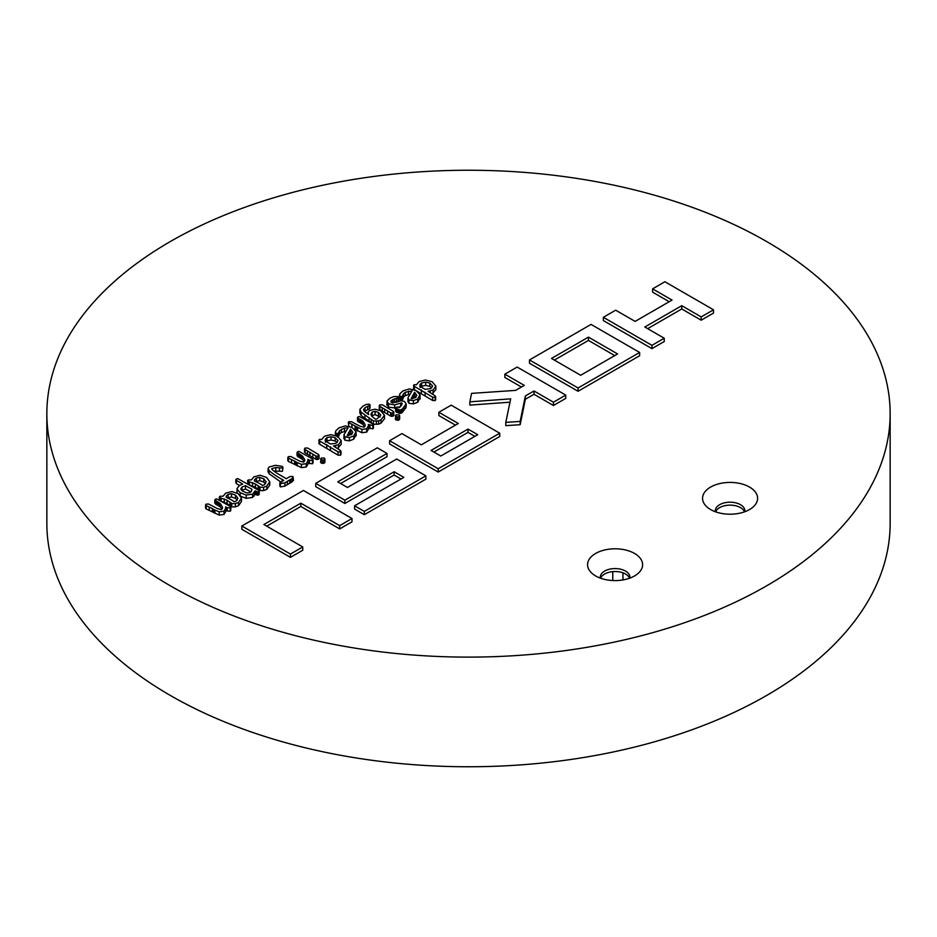 <?xml version="1.0" encoding="UTF-8"?>
<svg xmlns="http://www.w3.org/2000/svg" width="937" height="937" viewBox="0 0 937 937"><rect width="100%" height="100%" fill="white"/><g stroke="black" fill="none" stroke-linecap="round" stroke-linejoin="round"><path stroke-width="1.41" d="M629.16 577.45L629.16 578.363M749.541 487.076A27.524 15.894 0 0 0 712.12 486.268A27.524 15.894 0 0 0 707.915 507.737A27.524 15.894 0 0 0 710.609 509.552A27.524 15.894 0 0 0 752.235 507.737A27.524 15.894 0 0 0 749.541 487.076M744.739 511.766A14.769 8.527 0 0 0 744.845 510.724A14.769 8.527 0 0 0 740.523 504.692A14.769 8.527 0 0 0 724.418 502.853A14.769 8.527 0 0 0 715.306 510.724A14.769 8.527 0 0 0 715.411 511.766M744.505 511.848A14.769 8.527 0 0 0 740.523 507.631A14.769 8.527 0 0 0 725.917 505.476A14.769 8.527 0 0 0 715.645 511.848M634.56 553.462A27.524 15.894 0 0 0 597.138 552.643A27.524 15.894 0 0 0 592.934 574.123A27.524 15.894 0 0 0 595.627 575.939A27.524 15.894 0 0 0 637.254 574.123A27.524 15.894 0 0 0 634.56 553.462M629.758 578.152A14.769 8.527 0 0 0 629.863 577.11A14.769 8.527 0 0 0 625.541 571.078A14.769 8.527 0 0 0 609.437 569.227A14.769 8.527 0 0 0 600.324 577.11A14.769 8.527 0 0 0 600.43 578.152M629.523 578.234A14.769 8.527 0 0 0 625.541 574.018A14.769 8.527 0 0 0 610.936 571.863A14.769 8.527 0 0 0 600.664 578.234M170.347 585.812A421.65 243.433 0 0 0 629.863 638.589A421.65 243.433 0 0 0 890.15 413.674A421.65 243.433 0 0 0 766.653 241.547A421.65 243.433 0 0 0 307.137 188.77A421.65 243.433 0 0 0 46.85 413.674A421.65 243.433 0 0 0 170.347 585.812M46.85 413.674L46.85 523.326A421.65 243.433 0 0 0 170.347 695.453A421.65 243.433 0 0 0 629.863 748.23A421.65 243.433 0 0 0 890.15 523.326L890.15 413.674M237.002 492.417L237.002 489.126L240.165 492.721L246.173 495.052L252.533 494.15L255.18 490.824L257.488 491.902L258.717 491.609L259.104 490.484L237.682 478.573L235.831 479.639L236.429 480.4L242.718 484.054L239.38 485.495L236.967 488.681L237.202 493.131M236.393 478.901L235.831 482.93L236.393 482.18L236.429 483.691L239.45 485.448M240.165 496.013L246.173 498.343L252.533 497.442L255.18 494.115L257.488 495.193L258.717 494.9L259.104 493.776M280.35 482.087L280.421 483.644L284.953 482.789L292.461 478.327L292.93 476.488L290.201 476.488L286.23 478.713L277.047 473.255C272.901 470.538 271.191 468.968 271.906 468.559L275.759 467.528L282.424 468.031L282.142 466.321L275.396 465.314L269.177 466.977L268.064 468.512L269.083 470.456C271.203 472.67 275.537 475.668 282.084 479.451L283.724 480.318L279.847 482.895L280.421 486.924L284.953 486.08L292.461 481.618L292.93 479.779M268.064 468.512L268.064 471.803L269.083 473.735L280.678 481.923M282.424 471.323L283.033 467.305L282.424 471.323L273.944 471.1M287.835 460.699L287.835 457.408L288.397 461.426L301.445 467.622L306.247 466.989L308.039 463.967L307.863 459.364L309.444 460.231L309.444 463.522L312.478 463.733L312.501 458.943L298.903 451.365L297.041 452.442L302.534 456.085L302.534 459.376L304.232 461.636M287.835 460.664L288.397 461.426L288.397 458.134L294.605 461.086L294.605 464.365M297.591 451.693L297.041 455.733L297.591 454.984L297.638 456.495L302.534 459.376M308.039 462.749L309.444 463.522M305.064 448.038L304.49 452.091L305.064 451.329L304.49 452.091L305.087 452.84L315.828 459.235L317.163 459.575L319.025 458.498L318.463 459.247L319.025 455.206L318.428 454.445L307.676 448.05L305.064 448.038L304.49 448.8L305.087 449.549L315.828 455.944L317.163 456.284L319.025 455.206L319.025 458.498L319.025 455.218M320.548 462.246L322.715 463.487L324.249 463.112L324.893 462.222L324.284 458.041L321.192 458.064L320.548 462.246M318.873 440.156L319.376 444.091L338.034 455.148L340.506 455.195L340.518 453.836M318.873 443.377L319.376 444.091L319.376 440.8L338.034 451.857L340.506 451.903L340.518 450.545L333.467 445.977L338.456 444.7L341.185 440.671L337.414 436.337L330.808 434.651L324.46 436.22L321.754 439.394L319.388 439.394L318.873 443.412M337.484 448.495L341.209 444.325L341.185 440.671M358.039 416.801L358.075 418.312L362.97 421.193L365.102 424.613L364.024 427.249L360.124 426.218L351.387 421.697L348.857 421.72L348.271 422.482L361.881 429.439L366.683 428.806L368.475 425.785L368.3 424.473L372.926 425.55L372.938 424.051L359.339 416.473L357.477 417.551L357.477 420.842L358.039 420.092L358.075 421.603L362.97 424.473L364.669 426.745M372.938 424.051L372.926 428.841L368.475 427.858M354.291 429.076L361.881 432.718L366.683 432.098L368.475 429.076L368.475 425.785M368.054 412.245L368.674 414.564L364.106 411.144L363.486 409.645L365.008 407.63L369.483 405.557L369.447 404.21L366.414 404.386L363.24 405.944L359.89 409.282L359.855 413.006L361.143 415.489L373.406 424.262L378.595 424.168L380.961 423.161L384.463 418.734L384.463 415.267L380.762 410.781L375.046 409.2L369.541 410.511L368.054 412.245L368.018 414.166M364.329 411.402L369.483 408.848L369.447 407.501M413.522 385.505L414.025 389.452L432.683 400.497L435.155 400.556L435.166 399.185M413.522 388.738L414.025 389.452L414.025 386.161L432.683 397.206L435.155 397.265L435.166 395.894L428.115 391.326L433.105 390.05L435.834 386.032L432.062 381.699L425.457 380.012L419.108 381.57L416.403 384.756L414.025 384.756L413.522 388.761M432.133 393.845L435.857 389.675L435.834 386.032M504.856 374.168L524.287 385.388L515.643 390.378L471.58 393.376L469.859 401.821L510.677 398.846L505.793 422.364L520.164 421.427L525.352 395.988L534.008 390.987L553.439 402.207L565.749 395.098L517.177 367.058L504.856 374.168L504.856 377.459L521.44 387.028M505.793 422.364L505.793 425.644L520.164 424.707L525.352 399.279L534.008 394.278L553.439 405.498L565.749 398.389L565.749 395.098M469.859 401.821L469.859 405.112L509.986 402.196M529.487 359.949L529.487 363.24L578.059 391.279L639.631 355.732L639.631 352.453L591.048 324.401L529.487 359.949L578.059 387.988L639.631 352.453M652.609 288.854L672.052 300.074L635.11 321.403L615.679 310.182L603.358 317.292L651.941 345.343L664.251 338.234L644.82 327.013L681.761 305.685L701.192 316.905L713.502 309.796L664.93 281.744L652.609 288.854L652.609 292.145L669.194 301.726M647.666 328.653L681.761 308.976L701.192 320.196L713.502 313.087L713.502 309.796M603.358 317.292L603.358 320.583L651.941 348.634L664.251 341.525L664.251 338.234M438.856 412.268L458.298 423.489L421.357 444.817L401.926 433.597L389.605 440.706L438.188 468.746L499.749 433.21L451.177 405.159L438.856 412.268L438.856 415.559L455.441 425.129M389.605 440.706L389.605 443.986L438.188 472.037L499.749 436.49L499.749 433.21M315.734 483.351L344.875 500.182L394.126 471.744L403.847 477.355L354.596 505.793L364.306 511.403L425.878 475.855L396.726 459.025L347.475 487.463L337.765 481.852L387.016 453.426L377.295 447.816L315.734 483.351L315.734 486.643L344.875 503.474L394.126 475.036L401.001 479.006M340.611 483.504L387.016 456.706L387.016 453.426M354.596 505.793L354.596 509.084L364.306 514.694L425.878 479.147L425.878 475.855M241.851 529.3L290.435 557.339L302.745 550.242L302.745 546.95L263.883 524.509L300.824 503.181L300.824 506.472L339.686 528.913L351.996 521.804L351.996 518.512L303.424 490.461L241.851 526.008L241.851 529.3M266.729 526.149L300.824 506.472M399.349 395.273L400.122 396.48L402.465 396.456L403.578 393.681L405.37 392.252L411.987 390.975L407.993 397.733L408.895 399.982L413.393 400.614L417.703 398.975L420.01 394.723L415.934 390.448L409.305 388.949L402.992 390.881L399.958 393.657L399.349 398.565L400.122 399.759L402.465 399.748L403.578 396.972L405.37 395.543L409.973 394.196M407.993 401.024L408.895 403.273L413.393 403.906L417.703 402.266L420.01 398.014M387.075 404.175L388.457 407.126L395.601 408.028L396.21 412.034L400.111 413.498L402.348 412.35L406.178 407.056L406.178 403.765L404.362 401.423L401.071 400.743L395.988 402.289L391.057 402.348L391.08 400.931L392.767 399.654L396.339 398.354L396.339 401.645L398.026 401.399L398.061 396.562L393.962 396.538L390.085 398.12L387.075 400.884L386.876 405.042M398.6 407.208L400.439 406.529M392.767 402.945L396.339 401.645M395.32 419.073L397.487 420.315L399.021 419.94L399.666 419.05L399.057 414.868L395.964 414.892L395.32 419.073M379.836 404.866L379.262 408.919L379.836 408.157L379.262 408.919L379.86 409.668L390.6 416.063L391.935 416.403L393.798 415.325L393.235 416.087L393.798 412.046L393.2 411.273L382.448 404.878L379.836 404.866L379.262 405.627L379.86 406.377L390.6 412.772L391.935 413.112L393.798 412.046L393.798 415.325L393.798 412.046M343.996 437.966L344.91 440.214L349.396 440.847L353.717 439.207L356.013 434.955M337.297 436.97L338.468 436.689L339.592 433.913L341.384 432.484L345.987 431.137M249.394 485.003L255.344 487.228L260.017 490.566L263.59 490.555L266.764 489.407L269.739 485.179L269.739 481.782L266.483 477.366L260.135 475.246L253.892 476.839L251.432 479.849L248.106 479.99L248.082 481.407L255.344 483.937L260.017 487.275L263.59 487.263L266.764 486.127L269.739 481.782M222.409 501.646L227.094 503.544L231.755 506.882L235.328 506.87L238.502 505.722L241.477 501.494L241.477 498.097L238.221 493.682L231.884 491.562L225.641 493.155L223.17 496.165L219.844 496.305L219.832 497.723L227.094 500.253L231.755 503.591L235.328 503.579L238.502 502.443L241.477 498.097M205.59 504.926L206.152 508.908L219.199 515.104L224.002 514.472L225.794 511.461L225.618 506.847L227.199 507.713L227.199 511.005L230.233 511.215L230.244 506.425L216.658 498.859L214.796 499.936L220.289 503.567L220.289 506.858L221.987 509.119M205.59 508.147L206.152 508.908L206.152 505.629L212.359 508.568L212.359 511.86M215.346 499.187L214.796 503.216L215.346 502.466L215.393 503.977L220.289 506.858M225.794 510.232L227.199 511.005M612.763 571.629L612.763 580.53M622.953 572.823L622.953 579.933M651.941 345.343L651.941 348.634M681.761 305.685L681.761 308.976M701.192 316.905L701.192 320.196M588.448 337.121L551.518 358.449L580.659 375.28L617.6 353.952L588.448 337.121L588.448 340.412L554.364 360.089M578.059 387.988L578.059 391.279M614.754 355.591L588.448 340.412M520.164 421.427L520.164 424.707M525.352 395.988L525.352 399.279M534.008 390.987L534.008 394.278M553.439 402.207L553.439 405.498M468.008 429.099L431.067 450.416L440.788 456.026L477.729 434.709L468.008 429.099L468.008 432.379L433.913 452.067M438.188 468.746L438.188 472.037M474.872 436.349L468.008 432.379M344.875 500.182L344.875 503.474M394.126 471.744L394.126 475.036M364.306 511.403L364.306 514.694M241.851 526.008L290.435 554.06L290.435 557.339M290.435 554.06L302.745 546.95M300.824 503.181L339.686 525.622L339.686 528.913M339.686 525.622L351.996 518.512M435.155 400.556L435.166 395.894M430.598 388.656L432.625 385.985L429.79 383.069L425.656 382.073L421.603 382.999L420.139 384.322L419.788 386.255L425.14 389.347L430.598 388.656M430.27 391.139L430.27 392.673M414.353 386.325L414.353 389.605M431.793 387.813L429.79 386.349L425.656 385.365L421.603 386.29L420.139 387.613M420.139 384.322L420.139 386.454M402.465 399.748L402.676 395.227M407.993 397.733L407.888 401.692M420.151 398.951L420.01 394.723M415.337 397.604L416.766 395.332L414.622 392.252L411.109 398.822L415.337 397.604M416.063 397.077L414.622 395.543L412.702 398.635M414.622 392.252L414.622 395.543M387.075 400.884L388.457 403.835L394.629 404.901L401.622 402.828L401.563 405.264L399.443 407.56L397.675 406.927L395.601 407.982L400.111 410.207L402.348 409.071L402.348 412.35M396.164 407.232L395.601 407.982M402.348 409.071L406.178 403.765M391.057 402.348L391.08 400.931L391.08 402.348M396.339 398.354L398.026 398.108L398.061 396.562M402.219 403.765L401.622 402.828L401.622 405.182M395.32 415.782L397.487 417.024L397.487 420.315M397.487 417.024L399.021 416.66L399.666 415.759L399.057 414.868M359.89 409.282L361.143 412.198L373.406 420.971L378.595 420.877L380.961 419.881L384.463 415.267M369.483 408.848L369.447 404.21M377.096 418.851L380.762 415.15L378.431 412.397L375.14 411.331L372.106 412.081L370.876 414.341L372.048 416.508L375.468 419.167L377.096 418.851M369.049 417.738L369.049 421.029M376.381 421.064L376.381 424.356M364.915 414.997L364.915 418.289M380.094 417L375.14 414.622L371.439 415.899M348.271 422.482L348.833 426.171M355.041 426.183L355.041 429.474M356.259 426.909L356.259 430.2M357.594 427.67L357.594 430.961M369.881 425.339L369.881 428.631M362.97 421.193L362.97 424.473M365.102 425.972L365.184 425.328M338.468 436.689L338.468 433.398L339.592 430.622L344.5 428.033L347.99 427.916L343.996 434.674L344.91 436.923L349.396 437.556L353.717 435.916L356.013 431.664L351.949 427.389L345.32 425.902L339.007 427.822L335.973 430.61L335.364 432.215L336.125 433.421L338.468 433.398L338.679 432.168M343.996 434.674L343.902 438.633M356.154 435.904L356.013 431.664M351.352 434.545L352.78 432.285L350.625 429.193L347.112 435.775L351.352 434.545M352.078 434.018L350.625 432.484L348.716 435.576M350.625 429.193L350.625 432.484M340.506 455.195L340.518 450.545M335.961 443.306L337.976 440.624L335.141 437.708L331.019 436.724L326.954 437.649L325.49 438.961L325.139 440.905L330.492 443.997L335.961 443.306M335.633 445.789L335.633 447.312M319.704 440.964L319.704 444.255M337.144 442.463L335.141 440.999L331.019 440.003L326.954 440.94L325.49 442.252M325.49 438.961L325.49 441.093M320.548 458.954L322.715 460.196L322.715 463.487M322.715 460.196L324.249 459.821L324.893 458.931L324.284 458.041M302.534 456.085L304.666 459.505L303.588 462.152L299.676 461.109L290.95 456.588L288.42 456.624L288.397 458.134L287.835 457.373M294.605 461.086L295.823 461.8L295.823 465.092M295.823 461.8L297.146 462.573L297.146 465.853M297.146 462.573L301.445 464.33L306.247 463.698L308.039 460.688M309.444 460.231L312.478 460.442L312.501 458.943M304.666 460.863L304.748 460.231M293.515 480.494L292.93 476.488M282.084 479.451L282.084 481.302M247.579 480.681L248.082 484.195M260.017 483.703L262.372 485.401L264.269 484.874L266.131 481.876L263.765 478.795L259.748 477.355L256.363 478.057L254.677 479.568L254.349 480.915L260.017 483.703M248.387 481.489L248.387 484.37M249.394 481.712L249.394 484.956M252.533 482.578L252.533 485.87M259.643 486.76L259.643 490.051M265.628 483.738L263.765 482.087L259.748 480.646L255.906 481.641M258.717 494.9L259.104 490.484M249.898 492.616L251.538 491.047L251.912 489.219L245.459 485.682L242.027 487.017L240.727 489.184L242.742 491.222L246.923 492.956L249.898 492.616M255.18 490.824L255.18 494.115M255.836 491.316L255.836 494.595M250.835 491.937L245.459 488.973L241.711 490.508M245.459 485.682L245.459 488.973M219.328 500.335L219.328 497.043L219.832 500.112M231.755 500.018L234.121 501.717L236.007 501.19L237.869 498.191L235.503 495.111L231.498 493.67L228.113 494.373L226.414 495.884L226.086 497.231L231.755 500.018M220.136 497.805L220.136 500.264M221.132 498.027L221.132 500.838M224.271 498.894L224.271 502.185M231.38 503.075L231.38 506.367M237.366 500.053L235.503 498.402L231.498 496.961L227.644 497.945M220.289 503.567L222.42 506.987L221.343 509.634L217.431 508.592L208.705 504.071L206.175 504.106L205.59 504.867L205.59 508.182M212.359 508.568L213.577 509.283L213.577 512.574M213.577 509.283L214.901 510.056L214.901 513.347M214.901 510.056L219.199 511.813L224.002 511.18L225.794 508.17M227.199 507.713L230.233 507.924L230.244 506.425M222.42 508.346L222.502 507.713M425.105 392.24L425.105 395.531M432.683 397.206L432.683 400.497M433.105 390.05L433.105 393.341M421.392 389.909L421.392 393.2M429.79 383.069L429.79 386.349M425.656 382.073L425.656 385.365M421.603 382.999L421.603 386.29M400.122 396.48L400.122 399.759M401.294 396.726L401.294 400.017M403.578 393.681L403.578 396.972M405.37 392.252L405.37 395.543M408.497 391.092L408.497 394.372M408.895 399.982L408.895 403.273M413.393 400.614L413.393 403.906M417.703 398.975L417.703 402.266M412.491 395.695L412.491 398.682M396.21 408.743L396.21 412.034M397.499 409.305L397.499 412.596M398.787 409.856L398.787 413.147M400.111 410.207L400.111 413.498M401.411 409.879L401.411 413.17M403.999 407.138L403.999 410.429M405.686 405.182L405.686 408.473M392.767 399.654L392.767 402.84M394.407 398.881L394.407 402.172M398.026 398.108L398.026 401.399M388.457 403.835L388.457 407.126M394.629 404.901L394.629 408.192M400.638 403.156L400.638 406.307M395.953 416.66L395.953 419.952M399.021 416.66L399.021 419.94M384.674 409.059L384.674 412.35M387.637 410.921L387.637 414.213M390.6 412.772L390.6 416.063M391.935 413.112L391.935 416.403M379.86 406.377L379.86 409.668M382.261 407.724L382.261 411.015M371.169 419.366L371.169 422.657M373.406 420.971L373.406 424.262M378.595 420.877L378.595 424.168M380.961 419.881L380.961 423.161M384.463 415.63L384.463 418.558M365.008 407.63L365.008 410.921M367.667 406.33L367.667 409.621M361.143 412.198L361.143 415.489M378.431 412.397L378.431 415.688M375.14 411.331L375.14 414.622M372.106 412.081L372.106 415.372M351.925 424.719L351.925 427.389M361.881 429.439L361.881 432.718M366.683 428.806L366.683 432.098M372.926 425.55L372.926 428.841M358.075 418.312L358.075 421.603M359.339 418.956L359.339 422.247M360.604 419.589L360.604 422.88M361.799 420.373L361.799 423.665M336.125 433.421L336.125 435.693M337.297 433.679L337.297 436.279M339.592 430.622L339.592 433.913M341.384 429.193L341.384 432.484M344.5 428.033L344.5 431.325M344.91 436.923L344.91 440.214M349.396 437.556L349.396 440.847M353.717 435.916L353.717 439.207M348.505 432.636L348.505 435.623M330.456 446.879L330.456 450.17M338.034 451.857L338.034 455.148M338.456 444.7L338.456 447.991M326.744 444.548L326.744 447.839M335.141 437.708L335.141 440.999M331.019 436.724L331.019 440.003M326.954 437.649L326.954 440.94M321.168 459.833L321.168 463.124M324.249 459.821L324.249 463.112M309.901 452.231L309.901 455.523M312.864 454.094L312.864 457.373M315.828 455.944L315.828 459.235M317.163 456.284L317.163 459.575M305.087 449.549L305.087 452.84M307.488 450.896L307.488 454.176M291.489 459.61L291.489 462.901M301.445 464.33L301.445 467.622M306.247 463.698L306.247 466.989M312.478 460.442L312.478 463.733M297.638 453.203L297.638 456.495M298.903 453.848L298.903 457.139M300.168 454.48L300.168 457.771M301.363 455.277L301.363 458.556M280.421 483.644L280.421 486.924M284.953 482.789L284.953 486.08M287.343 481.302L287.343 484.581M289.732 479.803L289.732 483.094M291.091 479.065L291.091 482.356M292.461 478.327L292.461 481.618M275.759 467.528L275.759 470.807M279.495 467.879L279.495 471.17M269.083 470.456L269.083 473.735M255.344 483.937L255.344 487.228M258.202 485.694L258.202 488.973M260.017 487.275L260.017 490.566M263.59 487.263L263.59 490.555M266.764 486.127L266.764 489.407M269.739 482.005L269.739 485.073M263.765 478.795L263.765 482.087M259.748 477.355L259.748 480.646M256.363 478.057L256.363 481.349M254.677 479.568L254.677 481.068M240.165 492.721L240.165 495.158M246.173 495.052L246.173 498.343M252.533 494.15L252.533 497.442M254.161 492.768L254.161 496.048M256.234 491.585L256.234 494.877M257.488 491.902L257.488 495.193M236.429 480.4L236.429 483.691M242.027 487.017L242.027 490.309M219.328 497.078L219.328 499.878M227.094 500.253L227.094 503.544M229.94 502.009L229.94 505.289M231.755 503.591L231.755 506.882M235.328 503.579L235.328 506.87M238.502 502.443L238.502 505.722M241.477 498.32L241.477 501.389M235.503 495.111L235.503 498.402M231.498 493.67L231.498 496.961M228.113 494.373L228.113 497.664M226.414 495.884L226.414 497.383M209.244 507.093L209.244 510.384M219.199 511.813L219.199 515.104M224.002 511.18L224.002 514.472M230.233 507.924L230.233 511.215M215.393 500.698L215.393 503.977M216.658 501.33L216.658 504.621M217.923 501.974L217.923 505.266M219.117 502.759L219.117 506.05M435.658 396.62L435.658 399.912M402.805 395.894L402.805 399.185M395.601 407.97L395.601 411.261M398.576 397.311L398.576 400.603M399.677 415.747L399.677 419.026M379.262 405.604L379.262 408.895M370.045 404.901L370.045 408.192M373.488 424.777L373.488 428.068M357.477 417.539L357.477 420.83M335.364 432.215L335.364 435.506M338.819 432.835L338.819 436.127M341.021 451.271L341.021 454.55M324.893 458.907L324.893 462.199M304.49 448.776L304.49 452.067M313.052 459.68L313.052 462.96M297.041 452.43L297.041 455.722M279.835 482.801L279.835 486.092M259.221 490.918L259.221 494.209M235.831 479.627L235.831 482.906M230.807 507.163L230.807 510.454M214.796 499.925L214.796 503.204"/></g></svg>
